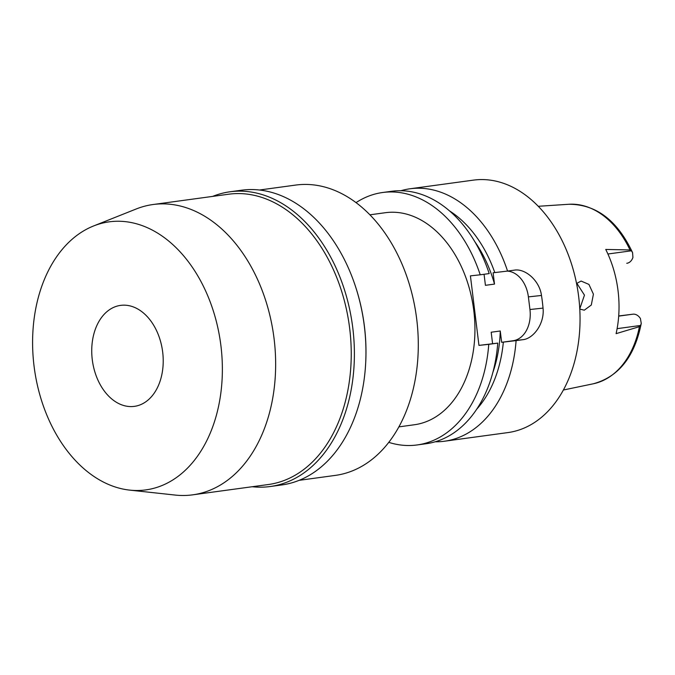 <?xml version="1.0" encoding="UTF-8"?>
<svg xmlns="http://www.w3.org/2000/svg" width="675" height="675" viewBox="0 0 675 675"><rect width="100%" height="100%" fill="white"/><g stroke="black" fill="none" stroke-linecap="round" stroke-linejoin="round"><path stroke-width="1.01" d="M618.697 315.968L633.007 314.179A11.973 8.319 -97.8 0 1 640.415 318.524L641.25 323.401C634.618 356.763 618.629 376.895 593.283 383.788A90.695 63.003 -97.8 0 0 639.419 326.666L616.089 333.652A92.365 64.159 -97.8 0 0 605.745 249.446L629.994 249.944A90.695 63.003 -97.8 0 0 568.814 204.272L538.296 206.288M579.774 309.074L584.288 310.188L591.3 305.024L593.418 294.165L588.929 284.411L581.108 281.062L576.551 283.5M626.915 263.267L626.763 263.284A11.973 8.319 -97.8 0 0 626.915 263.267A11.973 8.319 -97.8 0 0 632.922 257.47L632.576 252.653L631.429 250.796L629.994 249.944M641.25 323.401L640.592 325.46L617.102 328.657M639.419 326.666L640.592 325.46M576.804 283.222L584.466 295.135L579.758 308.838M133.692 406.443A50.962 35.395 -97.8 0 0 134.367 406.367A50.962 35.395 -97.8 0 0 162.616 351.574A50.962 35.395 -97.8 0 0 121.272 305.302A50.962 35.395 -97.8 0 0 120.597 305.378A50.962 35.395 -97.8 0 0 92.34 360.172A50.962 35.395 -97.8 0 0 133.692 406.443M110.995 221.619A135.27 93.968 82.2 0 1 220.919 345.752A135.27 93.968 82.2 0 1 143.961 490.126A135.27 93.968 82.2 0 1 129.634 490.109A135.27 93.968 82.2 0 1 34.374 368.567A135.27 93.968 82.2 0 1 93.614 225.956A135.27 93.968 82.2 0 1 110.995 221.619M93.614 225.956L136.207 208.98A146.509 101.773 82.2 0 1 153.09 204.517A146.509 101.773 82.2 0 1 155.031 204.28A146.509 101.773 82.2 0 1 273.907 337.331A146.509 101.773 82.2 0 1 192.67 494.843A146.509 101.773 82.2 0 1 190.73 495.079A146.509 101.773 82.2 0 1 175.213 495.07L129.634 490.109M192.67 494.843L268.262 484.54A146.509 101.773 -97.8 0 0 349.498 327.021A146.509 101.773 -97.8 0 0 230.622 193.978A146.509 101.773 -97.8 0 0 228.682 194.214L153.09 204.517M212.608 196.408A148.736 103.317 82.2 0 1 229.964 191.784A148.736 103.317 82.2 0 1 231.938 191.548A148.736 103.317 82.2 0 1 352.62 326.616A148.736 103.317 82.2 0 1 270.152 486.532A148.736 103.317 82.2 0 1 268.186 486.768A148.736 103.317 82.2 0 1 252.197 486.726M270.152 486.532L281.728 484.954A148.736 103.317 -97.8 0 0 365.715 362.374A148.736 103.317 -97.8 0 0 355.278 285.829A148.736 103.317 -97.8 0 0 243.515 189.97A148.736 103.317 -97.8 0 0 241.549 190.207L229.964 191.784M355.278 285.829L355.463 286.386A146.509 101.773 82.2 0 1 365.749 361.783L365.715 362.374M299.093 480.338L335.323 475.394A146.509 101.773 -97.8 0 0 416.551 317.874A146.509 101.773 -97.8 0 0 297.675 184.832A146.509 101.773 -97.8 0 0 295.734 185.068L259.504 190.012M398.858 426.878L414.34 424.761A107.013 74.334 -97.8 0 0 473.673 309.707A107.013 74.334 -97.8 0 0 386.843 212.524A107.013 74.334 -97.8 0 0 385.425 212.701L369.942 214.81M356.062 202.61A127.398 88.492 82.2 0 1 382.674 192.502A127.398 88.492 82.2 0 1 384.362 192.299A127.398 88.492 82.2 0 1 480.22 274.801L470.416 275.864L478.955 345.398L488.759 344.343A127.398 88.492 82.2 0 1 417.091 444.96A127.398 88.492 82.2 0 1 415.403 445.163A127.398 88.492 82.2 0 1 388.749 442.353M417.091 444.96L426.077 443.737A127.398 88.492 -97.8 0 0 497.745 343.111L478.955 345.398M488.759 344.343L497.745 343.111M449.567 210.921A116.134 80.671 82.2 0 1 494.8 272.582L493.113 272.767L494.505 284.091L485.426 285.323L484.068 274.278M507.279 271.105A28.662 20.613 -96.2 0 1 528.39 296.882L529.942 309.521A28.662 20.613 -96.2 0 1 513 340.757L501.652 342.309L500.259 330.986L491.181 332.227L492.573 343.541M382.674 192.502L391.66 191.278A127.398 88.492 -97.8 0 1 393.348 191.076A127.398 88.492 -97.8 0 1 489.206 273.577L480.22 274.801M400.925 190.721A127.398 88.492 82.2 0 1 410.003 188.781A127.398 88.492 82.2 0 1 411.691 188.57A127.398 88.492 82.2 0 1 507.558 271.072L514.274 270.16C524.964 268.186 539.561 280.429 541.477 295.464A127.398 88.492 82.2 0 1 543.029 308.104C544.759 323.494 533.444 338.74 522.813 339.694L513 340.757M501.652 342.309L516.097 340.613A127.398 88.492 82.2 0 1 444.428 441.231L507.895 432.582A127.398 88.492 -97.8 0 0 578.534 295.608A127.398 88.492 -97.8 0 0 475.158 179.921A127.398 88.492 -97.8 0 0 473.47 180.124L410.003 188.781M444.428 441.231A127.398 88.492 82.2 0 1 442.741 441.442A127.398 88.492 82.2 0 1 435.156 441.788M503.339 342.124A116.134 80.671 82.2 0 1 476.618 409.312M492.784 372.668A110.835 76.992 -97.8 0 0 500.259 330.986M516.097 340.613L522.813 339.694M494.8 272.582L507.558 271.072M494.505 284.091A110.835 76.992 -97.8 0 0 474.955 241.895M607.913 254.003L631.429 250.796M529.942 309.521L543.029 308.104M541.477 295.464L528.39 296.882M618.688 316.128L633.007 314.179M593.283 383.788L563.347 390.015M568.814 204.272C596.135 204.272 617.389 220.396 632.576 252.653"/></g></svg>
